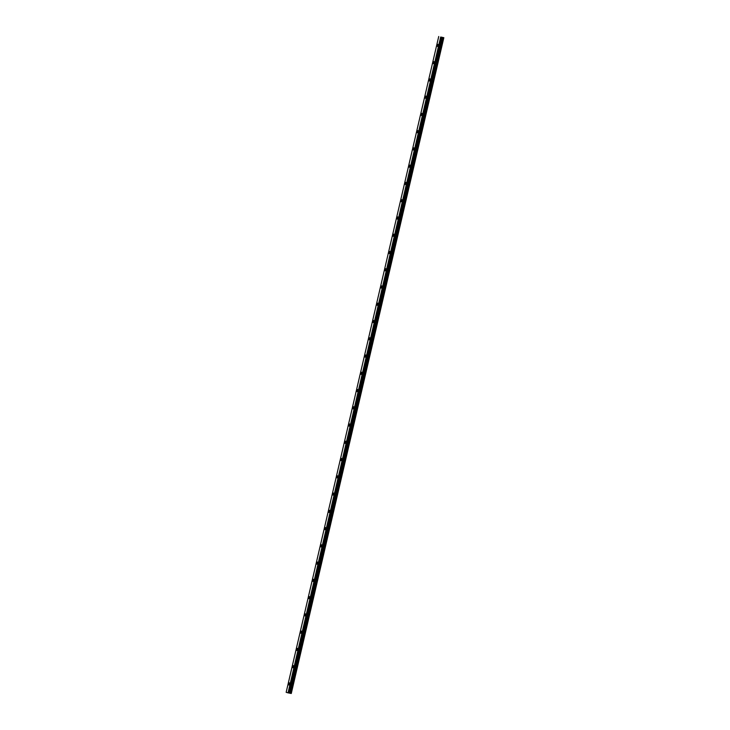 <?xml version="1.0" encoding="UTF-8"?>
<svg xmlns="http://www.w3.org/2000/svg" width="730" height="730" viewBox="0 0 730 730"><rect width="100%" height="100%" fill="white"/><g stroke="black" fill="none" stroke-linecap="round" stroke-linejoin="round"><path stroke-width="1.09" d="M438.329 45.57L437.918 44.311L437.051 45.214L437.462 46.474L438.329 45.57M438.374 45.169L438.228 45.871M289.737 684.101L289.326 682.833L288.459 683.745L288.87 685.005L289.737 684.101M289.783 683.7L289.637 684.402M293.752 666.837L293.341 665.577L292.474 666.49L292.885 667.749L293.752 666.837M293.798 666.444L293.652 667.147M297.767 649.581L297.356 648.322L296.49 649.235L296.9 650.494L297.767 649.581M297.813 649.189L297.667 649.883M301.782 632.326L301.371 631.067L300.505 631.97L300.915 633.229L301.782 632.326M301.837 631.924L301.682 632.627M305.797 615.071L305.386 613.802L304.519 614.715L304.93 615.974L305.797 615.071M305.852 614.669L305.706 615.372M309.821 597.806L309.401 596.547L308.534 597.459L308.954 598.719L309.821 597.806M309.867 597.414L309.721 598.116M313.836 580.551L313.416 579.292L312.549 580.204L312.969 581.463L313.836 580.551M313.882 580.158L313.736 580.852M317.851 563.295L317.44 562.036L316.574 562.939L316.984 564.199L317.851 563.295M317.897 562.894L317.751 563.596M321.866 546.04L321.455 544.781L320.589 545.684L320.999 546.943L321.866 546.04M321.912 545.639L321.766 546.341M325.881 528.775L325.471 527.516L324.604 528.429L325.014 529.688L325.881 528.775M325.927 528.383L325.781 529.086M329.896 511.52L329.486 510.261L328.619 511.173L329.029 512.433L329.896 511.52M329.942 511.128L329.796 511.821M333.911 494.265L333.5 493.005L332.634 493.909L333.044 495.168L333.911 494.265M333.957 493.863L333.811 494.566M337.926 477.009L337.515 475.75L336.649 476.654L337.059 477.913L337.926 477.009M337.981 476.608L337.826 477.311M341.941 459.745L341.53 458.486L340.664 459.398L341.074 460.657L341.941 459.745M341.996 459.352L341.85 460.055M345.965 442.49L345.546 441.23L344.679 442.143L345.089 443.402L345.965 442.49M346.011 442.097L345.865 442.791M349.98 425.234L349.56 423.975L348.694 424.878L349.113 426.137L349.98 425.234M350.026 424.833L349.88 425.535M353.995 407.979L353.585 406.72L352.709 407.623L353.128 408.882L353.995 407.979M354.041 407.577L353.895 408.28M358.01 390.714L357.6 389.455L356.733 390.368L357.143 391.627L358.01 390.714M358.056 390.322L357.91 391.024M362.025 373.459L361.615 372.2L360.748 373.112L361.158 374.371L362.025 373.459M362.071 373.066L361.925 373.76M366.04 356.204L365.63 354.944L364.763 355.848L365.173 357.116L366.04 356.204M366.086 355.802L365.94 356.505M370.055 338.948L369.645 337.689L368.778 338.592L369.188 339.851L370.055 338.948M370.101 338.547L369.955 339.249M374.07 321.684L373.66 320.424L372.793 321.337L373.203 322.596L374.07 321.684M374.116 321.291L373.97 321.994M378.085 304.428L377.675 303.169L376.808 304.082L377.218 305.341L378.085 304.428M378.14 304.036L377.985 304.729M382.1 287.173L381.69 285.914L380.823 286.817L381.233 288.085L382.1 287.173M382.155 286.771L382.009 287.474M386.124 269.918L385.705 268.658L384.838 269.562L385.257 270.821L386.124 269.918M386.17 269.516L386.024 270.219M390.139 252.653L389.72 251.394L388.853 252.306L389.273 253.565L390.139 252.653M390.185 252.261L390.039 252.963M394.154 235.398L393.744 234.138L392.877 235.051L393.287 236.31L394.154 235.398M394.2 235.005L394.054 235.708M398.169 218.142L397.759 216.883L396.892 217.796L397.302 219.055L398.169 218.142M398.215 217.741L398.069 218.443M402.184 200.887L401.774 199.628L400.907 200.531L401.317 201.79L402.184 200.887M402.23 200.485L402.084 201.188M406.199 183.632L405.789 182.363L404.922 183.276L405.332 184.535L406.199 183.632M406.245 183.23L406.099 183.933M410.214 166.367L409.804 165.108L408.937 166.02L409.348 167.279L410.214 166.367M410.26 165.975L410.114 166.677M414.229 149.112L413.819 147.852L412.952 148.765L413.363 150.024L414.229 149.112M414.284 148.719L414.129 149.413M418.244 131.856L417.834 130.597L416.967 131.5L417.377 132.76L418.244 131.856M418.299 131.455L418.153 132.157M422.268 114.601L421.849 113.332L420.982 114.245L421.392 115.504L422.268 114.601M422.314 114.199L422.168 114.902M426.284 97.336L425.864 96.077L424.997 96.99L425.417 98.249L426.284 97.336M426.329 96.944L426.183 97.647M430.298 80.081L429.888 78.822L429.012 79.734L429.432 80.993L430.298 80.081M430.344 79.689L430.198 80.382M434.313 62.826L433.903 61.566L433.036 62.47L433.447 63.729L434.313 62.826M434.359 62.424L434.213 63.127M440.756 37.047L288.095 692.825L440.756 37.047L441.248 37.166L288.724 692.971L441.248 37.166M443.822 37.714L443.329 37.604L290.786 693.409L443.822 37.714L291.261 693.5L443.867 37.714L291.252 693.5L443.867 37.714L440.701 37.038M441.331 37.184L288.724 692.971M290.723 693.39L289.199 693.053L441.623 37.239L289.08 693.044L441.769 37.257L443.329 37.604M441.842 37.276L289.19 693.053L441.769 37.257M288.642 692.952L288.149 692.834M288.095 692.825L286.133 692.286L438.739 36.5M440.655 37.02L288.049 692.816M290.786 693.409L443.393 37.622M441.486 37.221L288.879 693.007M288.989 693.035L441.595 37.248M442.526 37.422L289.92 693.208M289.983 693.217L442.59 37.431"/></g></svg>
